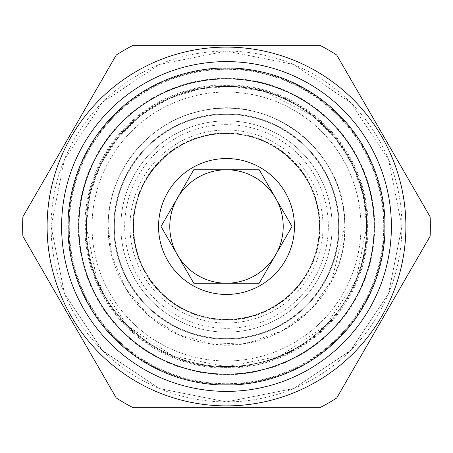<?xml version="1.0" encoding="UTF-8"?>
<svg xmlns="http://www.w3.org/2000/svg" width="453" height="453" viewBox="0 0 453 453"><rect width="100%" height="100%" fill="white"/><g stroke="black" fill="none" stroke-linecap="round" stroke-linejoin="round"><path stroke-width="0.34" stroke-dasharray="2.27 1.7" d="M383.719 226.5A157.219 157.219 0 0 0 226.5 69.281A157.219 157.219 0 0 0 69.281 226.5A157.219 157.219 0 0 0 226.5 383.719A157.219 157.219 0 0 0 383.719 226.5A157.219 157.219 0 0 1 226.5 383.719A157.219 157.219 0 0 1 69.281 226.5A157.219 157.219 0 0 1 226.5 69.281A157.219 157.219 0 0 1 383.719 226.5M367.411 226.5A140.911 140.911 0 0 0 226.5 85.589A140.911 140.911 0 0 0 85.589 226.5A140.911 140.911 0 0 0 226.5 367.411A140.911 140.911 0 0 0 367.411 226.5M226.5 360.95A134.45 134.45 0 0 1 92.05 226.5A134.45 134.45 0 0 1 226.5 92.05A134.45 134.45 0 0 1 360.95 226.5A134.45 134.45 0 0 1 226.5 360.95A134.45 134.45 0 0 1 92.05 226.5A134.45 134.45 0 0 1 226.5 92.05A134.45 134.45 0 0 1 360.95 226.5A134.45 134.45 0 0 1 226.5 360.95M86.432 226.5A140.068 140.068 0 0 1 226.5 86.432A140.068 140.068 0 0 1 366.568 226.5A140.068 140.068 0 0 1 226.5 366.568A140.068 140.068 0 0 1 86.432 226.5A140.068 140.068 0 0 0 226.5 366.568A140.068 140.068 0 0 0 366.568 226.5A140.068 140.068 0 0 0 226.5 86.432A140.068 140.068 0 0 0 86.432 226.5A140.068 140.068 0 0 0 226.5 366.568A140.068 140.068 0 0 0 366.568 226.5A140.068 140.068 0 0 0 226.5 86.432A140.068 140.068 0 0 0 86.432 226.5A140.068 140.068 0 0 0 226.5 366.568A140.068 140.068 0 0 0 366.568 226.5M405.888 226.5A179.388 179.388 0 0 0 226.5 47.112A179.388 179.388 0 0 0 47.112 226.5A179.388 179.388 0 0 0 226.5 405.888A179.388 179.388 0 0 0 405.888 226.5A179.388 179.388 0 0 0 226.5 47.112A179.388 179.388 0 0 0 47.112 226.5A179.388 179.388 0 0 0 226.5 405.888A179.388 179.388 0 0 0 405.888 226.5A179.388 179.388 0 0 0 226.5 47.112A179.388 179.388 0 0 0 47.112 226.5A179.388 179.388 0 0 0 226.5 405.888A179.388 179.388 0 0 0 405.888 226.5M336.732 397.977A203.85 203.85 0 0 1 319.886 407.7L133.114 407.7A203.85 203.85 0 0 1 116.268 397.977L22.882 236.223A203.85 203.85 0 0 1 22.882 216.777L116.268 55.023A203.85 203.85 0 0 1 133.114 45.3L319.886 45.3A203.85 203.85 0 0 1 336.732 55.023L430.118 216.777A203.85 203.85 0 0 1 430.118 236.223L336.732 397.977M385.05 226.5A158.55 158.55 0 0 0 226.5 67.95A158.55 158.55 0 0 0 67.95 226.5A158.55 158.55 0 0 0 226.5 385.05A158.55 158.55 0 0 0 385.05 226.5M161.013 226.5L193.754 283.216L259.246 283.216L291.987 226.5L259.246 169.784L193.754 169.784L161.013 226.5M275.617 254.858A56.716 56.716 0 0 1 169.784 226.5M177.383 198.142A56.716 56.716 0 0 1 283.216 226.5M226.5 339.206A112.706 112.706 0 0 0 339.206 226.5A112.706 112.706 0 0 0 226.5 113.794A112.706 112.706 0 0 0 113.794 226.5A112.706 112.706 0 0 0 226.5 339.206A112.706 112.706 0 0 1 113.794 226.5A112.706 112.706 0 0 1 226.5 113.794A112.706 112.706 0 0 0 113.794 226.5A112.706 112.706 0 0 0 226.5 339.206A112.706 112.706 0 0 0 339.206 226.5A112.706 112.706 0 0 0 226.5 113.794A112.706 112.706 0 0 1 339.206 226.5A112.706 112.706 0 0 1 226.5 339.206A112.706 112.706 0 0 1 113.794 226.5A112.706 112.706 0 0 1 226.5 113.794A112.706 112.706 0 0 1 339.206 226.5A112.706 112.706 0 0 1 226.5 339.206M226.5 320.124A93.624 93.624 0 0 0 320.124 226.5A93.624 93.624 0 0 0 226.5 132.876A93.624 93.624 0 0 0 132.876 226.5A93.624 93.624 0 0 0 226.5 320.124M338.663 226.5A112.163 112.163 0 0 0 226.5 114.337A112.163 112.163 0 0 0 114.337 226.5A112.163 112.163 0 0 0 226.5 338.663A112.163 112.163 0 0 0 338.663 226.5A112.163 112.163 0 0 0 226.5 114.337A112.163 112.163 0 0 0 114.337 226.5A112.163 112.163 0 0 0 226.5 338.663A112.163 112.163 0 0 0 338.663 226.5A112.163 112.163 0 0 0 226.5 114.337A112.163 112.163 0 0 0 114.337 226.5A112.163 112.163 0 0 0 226.5 338.663A112.163 112.163 0 0 0 338.663 226.5A112.163 112.163 0 0 0 226.5 114.337A112.163 112.163 0 0 0 114.337 226.5A112.163 112.163 0 0 0 226.5 338.663A112.163 112.163 0 0 0 338.663 226.5M226.5 319.456A92.956 92.956 0 0 0 319.456 226.5A92.956 92.956 0 0 0 226.5 133.544A92.956 92.956 0 0 0 133.544 226.5A92.956 92.956 0 0 0 226.5 319.456A92.956 92.956 0 0 1 133.544 226.5A92.956 92.956 0 0 1 226.5 133.544A92.956 92.956 0 0 1 319.456 226.5A92.956 92.956 0 0 1 226.5 319.456M226.5 133.176A93.324 93.324 0 0 0 133.176 226.5A93.324 93.324 0 0 0 226.5 319.824A93.324 93.324 0 0 0 319.824 226.5A93.324 93.324 0 0 0 226.5 133.176M226.5 124.666A101.834 101.834 0 0 0 124.666 226.5A101.834 101.834 0 0 0 226.5 328.334A101.834 101.834 0 0 0 328.334 226.5A101.834 101.834 0 0 0 226.5 124.666M84.841 226.5A141.659 141.659 0 0 1 226.5 84.841A141.659 141.659 0 0 1 368.159 226.5A141.659 141.659 0 0 1 226.5 368.159A141.659 141.659 0 0 1 84.841 226.5M78.278 226.5A148.222 148.222 0 0 0 226.5 374.722A148.222 148.222 0 0 0 374.722 226.5A148.222 148.222 0 0 0 226.5 78.278A148.222 148.222 0 0 0 78.278 226.5M226.5 323.017A96.517 96.517 0 0 0 323.017 226.5A96.517 96.517 0 0 0 226.5 129.983A96.517 96.517 0 0 0 129.983 226.5A96.517 96.517 0 0 0 226.5 323.017A96.517 96.517 0 0 0 323.017 226.5A96.517 96.517 0 0 0 226.5 129.983A96.517 96.517 0 0 0 129.983 226.5A96.517 96.517 0 0 0 226.5 323.017M86.251 226.5A140.249 140.249 0 0 0 226.5 366.749A140.249 140.249 0 0 0 366.749 226.5C367.983 291.936 317.293 353.215 252.78 364.263C169.983 382.927 83.437 311.33 86.251 226.5A140.249 140.249 0 0 1 226.5 86.251A140.249 140.249 0 0 1 366.749 226.5C367.938 161.84 318.499 101.115 254.943 89.167C233.72 84.836 212.616 85.334 191.619 90.657C170.662 96.104 151.925 105.838 135.413 119.852C103.465 148.227 87.078 183.776 86.251 226.5L89.926 194.592L100.815 164.292L118.284 137.287L141.41 115L169.003 98.578L199.665 88.856L231.766 86.347L263.51 91.223L312.457 115.679L335.26 137.955L352.445 164.801L363.125 194.83L366.749 226.5L356.075 280.169L325.673 325.667L280.175 356.069L226.506 366.749L172.831 356.075L127.333 325.673L96.931 280.175L86.251 226.5M68.675 226.5A157.825 157.825 0 0 0 226.5 384.325A157.825 157.825 0 0 0 384.325 226.5A157.825 157.825 0 0 0 226.5 68.675A157.825 157.825 0 0 0 68.675 226.5A157.825 157.825 0 0 1 226.5 68.675A157.825 157.825 0 0 1 384.325 226.5A157.825 157.825 0 0 1 226.5 384.325A157.825 157.825 0 0 1 68.675 226.5M51.098 226.5A175.402 175.402 0 0 0 226.5 401.902A175.402 175.402 0 0 0 401.902 226.5L388.549 293.623L350.531 350.526L293.623 388.549L226.506 401.902L159.382 388.549L102.474 350.531L64.451 293.629L51.098 226.5A175.402 175.402 0 0 1 226.5 51.098A175.402 175.402 0 0 1 401.902 226.5L388.549 159.377L350.531 102.474L293.623 64.451L226.506 51.098L159.382 64.451L102.48 102.469L64.451 159.371L51.098 226.5L64.451 159.371L102.474 102.469L159.382 64.451L226.506 51.098L293.623 64.451L350.531 102.474L388.549 159.377L401.902 226.5L388.549 293.623L350.531 350.526L293.629 388.549L226.506 401.902L159.382 388.549L102.48 350.531L64.451 293.629L51.098 226.5M319.456 226.5A92.956 92.956 0 0 1 226.5 319.456A92.956 92.956 0 0 1 133.544 226.5C134.218 256.528 146.211 281.013 169.53 299.948C202.91 326.84 254.79 325.616 286.868 297.185C308.046 278.38 318.912 254.818 319.456 226.5A92.956 92.956 0 0 0 226.5 133.544A92.956 92.956 0 0 0 133.544 226.5C132.31 177.361 175.883 133.091 225.039 133.556C275.226 131.449 320.775 176.291 319.456 226.5C318.912 198.182 308.046 174.62 286.868 155.815C275.928 146.529 263.51 140.079 249.614 136.466C235.702 132.939 221.715 132.61 207.65 135.475C165.526 143.397 132.757 183.646 133.544 226.5C132.757 269.354 165.526 309.603 207.65 317.525C237.191 322.955 263.601 316.177 286.868 297.185C308.046 278.38 318.912 254.818 319.456 226.5M332.14 226.5A105.64 105.64 0 0 1 226.5 332.14A105.64 105.64 0 0 1 120.86 226.5A105.64 105.64 0 0 1 226.5 120.86A105.64 105.64 0 0 1 332.14 226.5A105.64 105.64 0 0 0 226.5 120.86A105.64 105.64 0 0 0 120.86 226.5A105.64 105.64 0 0 0 226.5 332.14A105.64 105.64 0 0 0 332.14 226.5M344.824 226.5A118.324 118.324 0 0 1 226.5 344.824A118.324 118.324 0 0 1 108.176 226.5C107.174 281.047 148.878 332.281 202.508 342.366C272.768 359.427 347.275 298.776 344.824 226.5A118.324 118.324 0 0 0 226.5 108.176A118.324 118.324 0 0 0 108.176 226.5C107.174 171.947 148.884 120.713 202.508 110.634C272.785 93.584 347.264 154.213 344.824 226.5C344.127 190.453 330.305 160.464 303.346 136.529C289.416 124.7 273.612 116.489 255.928 111.891C238.216 107.401 220.407 106.982 202.508 110.634C148.884 120.719 107.174 171.947 108.176 226.5L111.891 255.928L125.815 288.646L149.009 315.917L179.167 334.948L213.516 344.11L249.037 342.661L282.621 330.667L311.205 309.116L331.924 280.22L344.824 226.5"/><path stroke-width="0.68" d="M336.732 397.977L430.118 236.223A203.85 203.85 0 0 0 430.118 216.777L336.732 55.023A203.85 203.85 0 0 0 319.886 45.3L133.114 45.3A203.85 203.85 0 0 0 116.268 55.023L22.882 216.777A203.85 203.85 0 0 0 22.882 236.223L116.268 397.977A203.85 203.85 0 0 0 133.114 407.7L319.886 407.7A203.85 203.85 0 0 0 336.732 397.977M47.112 226.5A179.388 179.388 0 0 0 226.5 405.888A179.388 179.388 0 0 0 405.888 226.5A179.388 179.388 0 0 0 226.5 47.112A179.388 179.388 0 0 0 47.112 226.5M61.608 226.5A164.892 164.892 0 0 0 226.5 391.392A164.892 164.892 0 0 0 391.392 226.5A164.892 164.892 0 0 0 226.5 61.608A164.892 164.892 0 0 0 61.608 226.5M385.05 226.5A158.55 158.55 0 0 0 226.5 67.95A158.55 158.55 0 0 0 67.95 226.5A158.55 158.55 0 0 0 226.5 385.05A158.55 158.55 0 0 0 385.05 226.5M78.822 226.5A147.678 147.678 0 0 0 226.5 374.178A147.678 147.678 0 0 0 374.178 226.5A147.678 147.678 0 0 0 226.5 78.822A147.678 147.678 0 0 0 78.822 226.5M158.55 226.5A67.95 67.95 0 0 1 226.5 158.55A67.95 67.95 0 0 1 294.45 226.5A67.95 67.95 0 0 1 226.5 294.45A67.95 67.95 0 0 1 158.55 226.5M259.246 169.784L291.987 226.5L259.246 283.216L193.754 283.216L161.013 226.5L193.754 169.784L259.246 169.784M169.784 226.5A56.716 56.716 0 0 1 177.383 198.142A56.716 56.716 0 0 0 226.5 283.216A56.716 56.716 0 0 0 283.216 226.5A56.716 56.716 0 0 1 275.617 254.858M283.216 226.5A56.716 56.716 0 0 0 177.383 198.142"/></g></svg>

